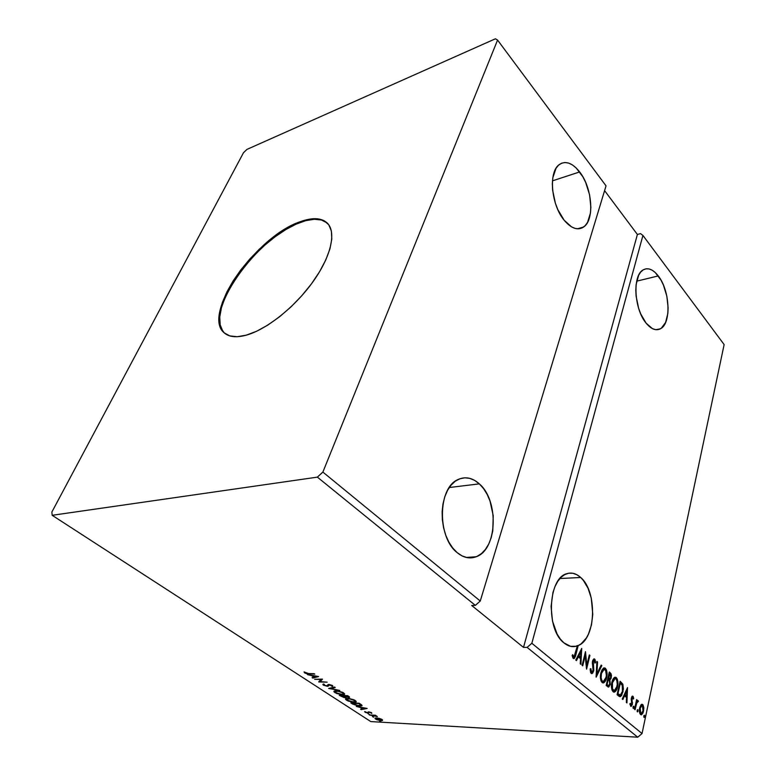 <?xml version="1.0" encoding="UTF-8"?>
<svg xmlns="http://www.w3.org/2000/svg" width="776" height="776" viewBox="0 0 776 776"><rect width="100%" height="100%" fill="white"/><g stroke="black" fill="none" stroke-linecap="round" stroke-linejoin="round"><path stroke-width="1.16" d="M479.335 483.865C499.143 500.549 497.387 549.718 476.183 556.761C469.81 559.127 463.485 557.769 457.209 552.667L462.06 555.907L467.103 557.624L472.157 557.779L477.017 556.402L481.498 553.569L485.436 549.389L488.705 544.054L491.179 537.768L492.789 530.774L493.226 515.671L489.986 500.908L487.115 494.302L483.516 488.55L479.335 483.865L474.708 480.422L469.8 478.365L464.795 477.803L459.877 478.763L455.24 481.236L451.069 485.155L447.539 490.383L444.793 496.727L442.97 503.944L442.136 511.733L442.349 519.784L443.581 527.758L445.802 535.333L448.906 542.182L452.767 548.04L457.209 552.667C437.034 537.409 437.79 487.803 457.879 479.616C465.222 476.241 472.371 477.657 479.335 483.865L449.275 487.522L479.335 483.865M579.662 171.933C592.36 187.889 594.746 219.88 583.639 226.999C577.713 230.792 571.214 228.522 564.142 220.2L571.592 226.922L575.365 228.483L578.983 228.784L582.301 227.824L585.191 225.641L587.568 222.343L590.458 212.964L590.866 207.24L589.576 194.747L585.657 182.389L582.873 176.821L576.141 167.917L572.436 164.929L568.682 163.106L565.025 162.514L561.601 163.202L558.555 165.162L556.014 168.324L552.832 177.762L552.337 183.679L552.609 190.091L555.403 203.312L557.808 209.578L564.142 220.2C551.232 204.971 548.293 172.291 559.04 164.735C565.442 160.36 572.319 162.756 579.662 171.933L552.473 180.847L579.662 171.933M658.271 275.916C670.028 290.515 671.502 323.573 660.454 328.772C655.924 331.051 651.151 329.179 646.127 323.165L652.393 328.617L655.555 329.655L658.552 329.519L661.298 328.229L665.604 322.467L667.864 313.291L668.117 307.849L666.856 296.238L663.412 285.054L661.016 280.136L655.293 272.56L652.17 270.203L649.027 268.933L645.981 268.826L643.158 269.883L640.666 272.095L638.609 275.373L636.116 284.637L635.796 290.253L636.126 296.238L638.638 308.324L640.724 313.931L646.127 323.165C634.137 309.207 632.304 275.431 643.071 269.932C647.96 267.274 653.033 269.262 658.271 275.916L636.698 281.164L658.271 275.916M577.363 645.904L576.044 646.301C571.902 647.262 567.848 646.107 563.89 642.838L570.583 646.34L574.007 646.612L577.363 645.904L574.609 656.409L573.58 656.933L572.717 654.692L572.135 655.497L573.018 658.135L574.172 658.543L575.394 656.535L578.178 645.574L576.655 645.904L577.363 645.904L573.978 657.039L572.717 654.692L572.135 655.497L573.231 658.358L573.997 658.601L575.889 654.721L578.178 645.574L581.137 643.828L586.317 638.047L588.431 634.176L591.487 624.903L592.777 614.33L591.254 598.073L588.072 588.334L583.436 580.487L580.7 577.499C597.568 591.506 596.123 638.91 578.178 645.574L577.47 645.574L575.181 654.721L575.889 654.721L575.181 654.721L573.483 658.523L575.181 654.721L577.47 645.574L576.655 645.904L577.363 645.904M559.913 578.518L580.7 577.499L576.888 574.735L572.882 573.28L568.818 573.212L564.85 574.541L561.145 577.237L557.837 581.224L555.073 586.355L552.968 592.437L551.076 606.473L552.493 621.081L557.023 633.895L560.223 638.949L563.89 642.838C545.586 629.21 548.147 577.819 566.868 573.677C571.66 572.213 576.267 573.483 580.7 577.499L559.913 578.518M327.656 223.439C321.856 218.318 312.98 217.891 301.03 222.159L300.496 221.616C312.67 217.27 321.633 217.784 327.385 223.158C336.522 232.228 331.11 256.468 312.903 281.843C294.773 307.209 266.488 329.625 246.244 335.174L237.175 336.716L229.715 335.882L224.138 332.778L220.578 327.588L219.123 320.575L219.763 312.059L222.402 302.368L226.922 291.883L233.11 280.951L240.764 269.961L249.591 259.262L259.3 249.212L269.592 240.124L280.117 232.325L290.544 226.078L300.496 221.616L309.624 219.152L317.588 218.813L324.048 220.685L328.723 224.749L331.362 230.938L331.798 239.047L329.955 248.805L325.833 259.844L319.586 271.697L311.438 283.861L301.728 295.801L290.893 306.976L279.418 316.88L267.817 325.086L256.594 331.265L246.244 335.174C236.476 337.793 229.201 337.075 224.409 333.02C200.839 314.872 256.225 235.904 300.496 221.616L301.03 222.159C257.021 236.35 201.847 314.61 224.71 333.273M322.874 472.07L497.571 40.071L606.037 185.852L480.266 601.022L322.874 472.07L480.266 601.022L475.339 605.367L317.365 477.133L322.874 472.07L497.571 40.071L495.398 38.8L246.923 149.409L243.47 152.765L51.866 512.053L52.167 515.303L317.365 477.133L475.339 605.367L471.711 605.493L523.509 647.397L527.108 647.397L637.726 737.2L370.821 721.593L52.167 515.303L370.821 721.593L637.726 737.2L527.108 647.397L531.841 643.275L642.926 235.438L724.134 344.583L642.033 733.553L531.841 643.275L642.033 733.553L637.726 737.2L642.033 733.553L724.134 344.583L642.926 235.438L640.52 233.624L637.397 234.488L604.591 190.624L637.397 234.488L640.52 233.624L642.926 235.438L531.841 643.275L527.108 647.397L523.509 647.397L637.397 234.488L523.509 647.397L471.711 605.493L475.339 605.367L480.266 601.022L606.037 185.852L497.571 40.071L495.398 38.8L246.923 149.409L243.47 152.765L51.866 512.053L52.167 515.303L317.365 477.133L322.874 472.07M582.708 665.866L585.211 655.652L586.578 669.106L589.905 655.429L589.323 654.925L586.831 665.119L585.482 651.646L582.107 665.362L582.708 665.866L585.211 655.652L586.578 669.106L589.905 655.429L589.323 654.925L586.831 665.119L585.482 651.646L582.107 665.362L582.708 665.866M596.084 677.07L601.807 665.604L601.187 665.071L596.919 673.82L597.539 661.957L596.909 661.414L596.181 677.157L601.807 665.604L601.187 665.071L596.919 673.82L597.539 661.957L596.909 661.414L596.084 677.07M606.172 685.528L608.782 687.002L610.275 684.383L609.917 679.951L611.042 678.447L611.478 675.586L611.013 673.665L609.305 672.016L606.172 685.528L608.559 687.07L610.275 684.383L609.917 679.951L611.265 677.671L610.343 672.899L609.305 672.016L606.172 685.528M618.763 696.082L620.267 696.693L621.634 695.48L623.409 689.146L622.885 684.316L620.121 681.25L617.075 694.675L620.267 696.693L622.982 691.852L622.798 684.112L620.121 681.25L617.075 694.675L618.763 696.082M640.918 704.918L639.511 708.798L639.793 713.367L641.51 714.803L643.081 712.804L643.837 708.304L643.091 704.996L641.335 704.501L639.667 707.906C639.065 710.651 639.366 712.863 640.549 714.55L641.374 714.832L643.556 711.194L643.77 707.324L642.693 704.53L640.918 704.918M634.525 709.293L635.059 709.749L636.931 702.358L638.464 701.329L637.785 700.534L636.853 701.455L636.63 699.583L634.525 709.293L635.059 709.749L636.572 703.211L638.464 701.329L637.756 700.544L636.853 701.455L636.63 699.583L634.525 709.293M632.944 696.247L631.984 696.431L631.286 698.313L631.693 704.492L630.849 704.996L630.325 703.337L629.821 703.987L630.917 706.403L632.401 704.385L631.868 698.575L632.469 697.401L633.187 699.079L633.691 698.507L633.235 696.654L632.256 696.227L632.857 697.634L632.479 696.082L631.363 697.925L631.848 703.977L631.14 705.093L630.325 703.337L629.821 703.987L631.15 706.412L632.401 704.385L631.916 698.332L632.508 697.391L633.187 699.079L633.691 698.507L632.944 696.247M627.522 687.575L622.255 699.011L622.856 699.515L624.554 695.83L626.552 697.517L626.329 702.435L626.93 702.93L627.522 687.575L622.255 699.011L622.856 699.515L624.554 695.83L626.552 697.517L626.329 702.435L626.93 702.93L627.522 687.575M633.022 706.926L633.555 708.42L633.885 706.451L633.022 706.926L633.42 708.478L633.711 706.189L633.022 706.926M643.789 715.957L644.206 717.49L644.633 715.482L643.789 715.957L644.177 717.49L644.458 715.22L643.789 715.957M637.144 710.38L637.562 711.922L637.998 709.914L637.144 710.38L637.542 711.932L637.823 709.642L637.144 710.38M611.876 682.317L611.43 686.178L612.002 690.019L613.088 691.736L614.485 692.085L616.154 690.533L617.492 686.993L617.938 683.122L617.366 679.281L616.105 677.429L614.495 677.409L612.982 679.204L611.876 682.317C610.974 686.139 611.372 689.282 613.088 691.736L614.311 692.124C615.843 691.474 616.901 689.767 617.492 686.993C618.404 683.161 617.997 680.018 616.28 677.555L615.038 677.196C613.525 677.846 612.477 679.563 611.876 682.317M600.866 673.005L600.401 676.895L600.973 680.775L602.089 682.521L603.515 682.88L605.231 681.338L606.609 677.778L607.075 673.878L606.502 669.998L605.212 668.107L603.553 668.078L602.011 669.872L600.866 673.005C599.935 676.847 600.343 680.028 602.089 682.521L603.369 682.919C604.921 682.259 606.007 680.542 606.609 677.778C607.55 673.927 607.142 670.745 605.387 668.243L604.077 667.874L600.866 673.005M591.176 673.384L592.68 673.132L593.805 670.367L593.33 660.958L594.232 660.395L594.92 663.063L595.57 662.617L595.105 659.707L594.29 658.882L592.883 660.056L592.36 662.219L593.097 670.512L592.447 671.851L591.584 672.026L590.817 668.65L590.177 668.941L590.623 672.598L591.942 673.616L593.669 671.027L593.145 661.53L594.319 660.463L594.92 663.063L595.57 662.617L594.668 659.076L593.98 658.882L592.544 661.094L593.097 670.512L591.467 671.938L590.817 668.65L590.177 668.941L591.176 673.384M581.709 648.426L575.782 660.056L576.442 660.609L578.353 656.865L580.545 658.717L580.254 663.81L580.904 664.353L581.709 648.426L575.782 660.056L576.442 660.609L578.353 656.865L580.545 658.717L580.254 663.81L580.904 664.353L581.709 648.426M372.451 716.636L373.751 717.199L372.451 716.636M368.057 713.774L369.366 714.347L368.057 713.774M367.155 708.43L356.262 706.441L360.374 707.489L362.508 708.886L360.578 709.254L361.218 709.671L367.155 708.43L356.262 706.441L360.374 707.489L362.508 708.886L360.578 709.254L361.218 709.671L367.155 708.43M347.832 698.39L346.009 698.565L345.543 699.322L348.172 701.038L353.429 702.261L356.223 701.649L354.099 699.874L349.064 698.497L345.64 698.778L346.426 700.165L353.817 702.28L356.087 701.902L355.272 700.505L347.832 698.39M318.5 676.507L307.422 674.596L311.651 675.653L313.95 677.157L312.088 677.642L312.776 678.088L318.606 676.575L307.422 674.596L311.651 675.653L313.95 677.157L312.088 677.642L312.776 678.088L318.5 676.507M323.379 685.14L327.54 686.314L329.975 684.878L331.595 685.528L331.41 686.071L332.788 686.042L329.072 684.442L327.918 684.607L327.123 685.887L324.426 685.276L323.902 684.839L324.349 684.354L323.417 684.015L322.826 684.548L323.379 685.14L323.175 684.112L323.379 685.14L327.346 686.314L329.548 684.839L332.419 686.401L332.312 685.431L328.898 684.432L326.745 685.906L324.203 685.13L324.349 684.354L323.417 684.015L323.379 685.14M336.192 690.776L334.369 690.96L333.923 691.746L336.609 693.492L341.886 694.714L344.67 694.064L342.488 692.26L337.424 690.873L334.029 691.164L334.834 692.609L342.284 694.733L344.515 694.345L343.681 692.9L336.192 690.776M379.532 721.263L380.832 721.816L379.532 721.263M339.267 695.364L344.088 697.566L346.048 697.527L345.98 696.955L349.617 697.275L347.726 695.684L339.267 695.364L345.048 697.673L346.106 697.488L345.98 696.955L349.588 697.314L347.726 695.684L339.267 695.364M328.655 688.448L339.762 690.456L330.741 688.545L335.232 687.487L334.563 687.051L328.655 688.448L339.762 690.456L330.741 688.545L335.232 687.487L334.563 687.051L328.655 688.448M308.547 673.558L306.336 673.306L304.056 671.929L304.648 672.928L307.073 673.82L314.813 674.092L308.547 673.558L304.056 671.929L304.648 672.928L309.1 673.966L314.183 673.675L308.547 673.558M314.649 679.31L320.925 679.475L318.694 681.949L327.152 682.182L320.216 681.6L322.476 679.116L314.649 679.31L320.925 679.475L318.694 681.949L327.152 682.182L320.216 681.6L322.476 679.116L314.649 679.31M352.556 704.026L358.405 706.024L362.053 705.462L359.24 703.24L350.781 702.862L359.589 706.121L361.946 705.782L361.917 705.18L359.24 703.24L350.781 702.862L352.556 704.026M371.578 712.659L368.619 711.854L367.087 712.727L364.623 711.66L367.756 713.125L369.463 712.232L371.811 713.338L371.578 712.659L368.862 711.854L367.475 712.766L364.739 711.534L365.089 712.261L368.086 713.144L369.463 712.232L371.811 713.338L371.578 712.659M369.289 714.929L377.349 716.568L375.458 715.259L369.289 714.929L377.349 716.568L375.458 715.259L369.289 714.929M379.464 718.43L375.962 717.945L375.012 718.557L376.835 719.75L381.423 720.681L382.519 720.438L382.403 719.788L379.464 718.43L375.06 718.227L375.632 719.139L380.87 720.671L382.519 720.438L382.015 719.497L379.464 718.43M349.394 696.829L348.511 697.498L349.394 696.829M346.009 696.984L345.048 697.673L346.009 696.984M345.204 696.974L342.876 696.964L340.732 695.781L344.166 696.101L344.36 695.558L344.166 696.101L345.019 696.722L345.194 696.237L345.155 697.149L344.457 697.275L340.732 695.781L343.991 695.538L345.107 696.615M347.454 696.043L348.23 696.014L348.531 697.013L347.9 697.11L344.728 695.936L347.58 695.674L348.55 696.867L347.9 697.11L344.728 695.936L347.454 696.043M344.622 693.793L343.409 694.083L344.622 693.793M335.028 692.066L334.834 692.609L335.028 692.066M334.931 691.862L334.146 691.077L334.931 691.862M342.837 692.881L343.467 694.025L341.683 694.345L335.678 692.619L335.057 691.484L336.92 690.824L342.973 692.493L343.438 694.054L340.334 694.21L336.328 692.997L334.931 691.678L338.152 691.3L342.837 692.881M330.974 687.895L330.741 688.545L330.974 687.895M330.867 688.186L330.217 688.079L330.867 688.186M332.671 685.741L332.419 686.401L332.652 685.751L331.788 685.46L332.671 685.741M305.075 672.375L304.648 672.928L304.609 672.055L305.075 672.375M317.335 676.313L313.019 677.429L312.776 678.088L312.98 677.409L317.335 676.313M316.501 676.497L314.542 677.002L312.786 675.857L316.618 676.187L314.542 677.002L312.786 675.857L316.501 676.497M322.282 679.116L320.216 681.6L322.282 679.116M320.313 681.338L319.111 681.299L320.313 681.338M356.174 701.349L354.991 701.63L356.174 701.349M346.62 699.612L346.426 700.165L346.62 699.612M346.552 699.448L345.766 698.681L346.552 699.448M354.428 700.486L355.039 701.591L353.225 701.892L347.27 700.185L346.659 699.089L348.55 698.439L354.564 700.097L355.001 701.62L351.877 701.756L347.91 700.553L346.552 699.263L349.782 698.914L354.428 700.486M361.965 705.268L360.859 705.481L361.965 705.268M360.956 705.229L361.17 704.579M352.236 703.289L359.075 703.231L360.801 704.938L360.985 704.395L360.869 705.471L359.007 705.743L354.651 704.734L352.236 703.289L358.958 703.59L360.937 705.374L356.659 705.413L352.236 703.289M365.777 708.178L365.176 708.304L365.777 708.178M363.052 708.711L362.528 708.818L363.052 708.711M361.412 709.099L361.218 709.671L361.412 709.099M365.147 708.362L363.12 708.76L361.49 707.693L365.244 708.081L363.12 708.76L361.49 707.693L365.147 708.362M368.959 712.465L368.086 713.144L368.018 712.484L368.959 712.465M365.292 711.679L365.089 712.261L365.292 711.679M368.183 712.028L367.989 712.562M382.519 719.915L381.647 720.041L382.519 719.915M375.953 718.566L375.632 719.139L375.322 718.072L375.953 718.566M381.259 719.449L381.617 720.089L380.308 720.303L375.991 718.528L377.388 718.013L381.365 719.129L381.53 720.157L379.871 720.264L375.953 718.751L378.184 718.421L381.259 719.449M572.368 655.992L573.483 656.923M573.774 657.029L572.872 656.923M626.853 689.03L626.775 690.824L626.853 689.03M626.542 695.946L626.475 697.449L626.542 695.946M623.856 695.81L624.554 695.83L623.856 695.81L622.342 699.089L623.856 695.81M626.154 690.805L624.389 694.636L626.62 695.956L624.389 694.636L625.097 694.656L624.389 694.636L626.154 690.805L626.853 690.824L626.62 695.956L625.097 694.656L626.853 690.824L626.154 690.805M633.109 698.487L633.691 698.507L633.109 698.487M632.372 697.459L631.586 697.508M631.286 698.313L631.916 698.332L631.286 698.313M631.208 699.302L631.848 699.322L631.208 699.302M631.227 699.826L632.168 700.786L631.47 700.757L631.829 702.367L631.227 699.826M631.897 702.707L632.556 702.726L631.897 702.707M631.742 704.356L632.401 704.385L631.742 704.356M631.654 704.579L630.704 706.286L631.654 704.579M633.187 706.432L633.226 707.654L633.924 707.673L633.051 708.139L633.187 706.432M636.533 700.01L637.164 700.03L636.533 700.01M636.233 701.436L636.853 701.455L636.233 701.436M637.533 700.631L638.134 700.65L637.533 700.631M637.474 700.67L638.464 701.329L637.542 701.698L637.474 700.67M637.416 701.756L635.787 703.483L636.97 701.679M635.146 706.451L635.767 706.47L635.146 706.451M643.944 715.482L643.973 716.665L644.662 716.694L643.818 717.131L643.944 715.482M641.684 704.298L642.693 704.53L641.995 704.501L642.994 706.684L641.684 704.298M643.129 707.305L643.77 707.324L643.129 707.305M642.926 711.165L643.556 711.194L642.926 711.165M641.277 714.502L642.615 712.106L640.966 714.706M639.948 713.163L639.531 712.349L640.801 713.357L640.2 708.372L641.868 705.529L642.441 705.714L643.023 710.748L641.393 713.542L640.103 713.319L641.131 713.532M641.383 705.51L639.899 707.014L641.024 705.549M641.868 705.529L641.228 705.5M640.2 708.372L639.589 708.342L640.2 708.372L641.723 705.578L642.984 706.645L642.955 711.068L641.519 713.513L640.248 712.446L640.2 708.372M637.309 709.904L637.338 711.097L638.037 711.126L637.174 711.582L637.309 709.904M620.005 681.735L622.798 684.112L622.1 684.092L622.73 686.867L621.935 683.772L620.005 681.735M622.333 691.833L622.982 691.852L622.333 691.833M622.032 692.832L619.684 696.635L622.032 692.832M619.403 695.141L617.841 694.239M617.948 693.754L620.363 683.093L622.226 685.13L622.439 691.387L620.296 695.141L617.289 693.734L617.948 693.754L620.363 683.093L622.497 685.79L622.439 691.387L620.519 695.073L617.948 693.754M614.98 677.205L616.28 677.555L615.572 677.545L617.172 681.745L616.183 678.263L614.98 677.205M616.823 686.973L617.492 686.993L616.823 686.973M616.59 687.759L613.69 692.085L615.446 690.514L616.59 687.759M613.011 690.533L611.507 687.594L612.681 690.32L613.38 690.339C612.031 688.351 611.711 685.838 612.439 682.793L611.779 682.773L612.439 682.793L615.019 678.66L615.989 678.952C617.337 680.95 617.657 683.472 616.93 686.517L614.369 690.64L612.516 688.942L612.439 682.793L613.593 679.825L614.864 678.699L612.031 681.697L613.118 679.485L614.573 678.631M609.199 672.501L610.343 672.899L609.645 672.889L610.77 675.44L609.199 672.501M610.576 677.652L611.265 677.671L610.576 677.652M610.537 677.758L609.208 679.941L609.917 679.951L609.208 679.941L609.732 681.609L609.208 679.941L610.537 677.758M609.587 684.364L610.275 684.383L609.587 684.364M609.558 684.451L608.015 687.002L609.558 684.451M607.647 685.538L606.376 684.616L608.413 685.577L606.386 684.597L607.065 684.616L608.229 679.572L609.383 680.746L609.713 683.908L608.636 685.577L607.065 684.616L608.229 679.572L607.559 679.563L609.286 680.591L609.849 682.657L609.325 684.946L608.442 685.586M608.966 678.816L608.403 678.631M608.142 678.418L608.84 678.437L609.558 673.878L608.879 673.859L610.14 674.373L610.693 677.215L609.703 678.825L607.87 678.195L609.5 678.825M608.549 678.195L607.88 678.175L608.549 678.195L609.558 673.878L610.702 675.217L610.693 677.215L609.674 678.835L608.549 678.195M604.048 667.874L605.387 668.243L604.679 668.233L606.328 672.724L605.794 669.989L604.048 667.874M602.021 681.318L601.119 677.661L601.448 673.481L600.769 673.471L601.448 673.481L603.689 669.484L605.581 670.251L606.366 675.256L606.037 677.293L603.427 681.425L602.389 681.115C601.012 679.097 600.692 676.556 601.448 673.481L604.058 669.358L605.086 669.649C606.463 671.686 606.783 674.237 606.037 677.293L606.609 677.778L605.92 677.768L604.62 680.61L603.253 681.444L601.429 680.833L600.449 678.059M605.794 678.224L602.739 682.89M602.729 682.89L604.523 681.318L605.784 678.224M602.845 681.377L602.254 681.396M603.951 669.378L600.934 672.734L602.166 670.173L603.65 669.319M600.449 678.049L601.691 681.095L602.971 681.415M596.88 661.947L597.539 661.957L596.88 661.947M596.249 673.801L596.919 673.82L596.249 673.801M600.983 665.488L601.807 665.604L601.109 665.595L596.152 675.75L600.983 665.488M590.759 671.929L590.206 670.483L590.759 671.929L591.739 672.094M593.776 658.95L594.668 659.076L593.96 659.076L594.814 661.744L593.776 658.95M594.891 662.617L595.57 662.617L594.891 662.617M593.398 660.327L592.495 661.298L593.252 660.318M592.457 661.521L593.145 661.53L592.457 661.521M592.34 663.393L593.068 663.587L592.369 663.577L592.757 665.546L593.465 665.556L592.757 665.546L593.184 668.437L592.34 663.393M593 670.842L593.669 671.027L592.961 671.017L591.409 673.549L593 670.842M591.506 672.016L590.875 672.016M585.046 653.402L586.122 665.11L586.831 665.119L586.122 665.11L585.046 653.402M589.197 655.429L589.905 655.429L589.197 655.429L586.287 667.36L589.197 655.429M584.503 655.642L585.211 655.652L584.503 655.642L582.116 665.371L584.503 655.642M581.03 649.764L580.642 657.088L579.924 657.078L578.246 655.662L579.924 657.078L578.246 655.662L578.954 655.672L580.943 651.772L580.235 651.762L578.246 655.662L580.235 651.762L580.943 651.772L580.642 657.088L578.954 655.672L580.943 651.772L581.03 649.764M580.613 657.088L580.516 658.688L580.613 657.088M577.635 656.855L578.353 656.865L577.635 656.855L575.938 660.192L577.635 656.855M626.62 695.956L625.097 694.656L626.853 690.824L626.62 695.956M614.864 678.699L615.989 678.952L616.842 680.368L617.25 684.49L616.377 688.351L615.32 690.097L613.942 690.63M327.171 223.003L321.565 220.025L314.309 219.259L305.725 220.665L296.131 224.138L285.907 229.521L275.393 236.573L264.936 245.041L254.897 254.644L245.594 265.062L237.33 275.946L230.385 286.955L225.001 297.703L221.412 307.839L219.763 316.986L220.171 324.795L222.683 330.935M466.23 557.44L476.183 556.761M577.373 228.813L583.639 226.999M660.454 328.772L655.953 329.703M570.467 646.311L576.044 646.301M348.57 696.916L348.764 696.363M335.057 691.484L335.28 690.834M328.878 684.995L329.072 684.442M328.51 686.052L328.743 685.402M346.659 699.089L346.891 698.439M375.991 718.528L376.185 717.945M632.508 697.391L631.809 697.372M637.571 701.698L636.873 701.679M614.311 692.124L613.787 692.114M615.019 678.66L614.32 678.651M603.369 682.919L602.807 682.909M604.058 669.358L603.359 669.348M593.912 660.337L593.203 660.327"/></g></svg>
